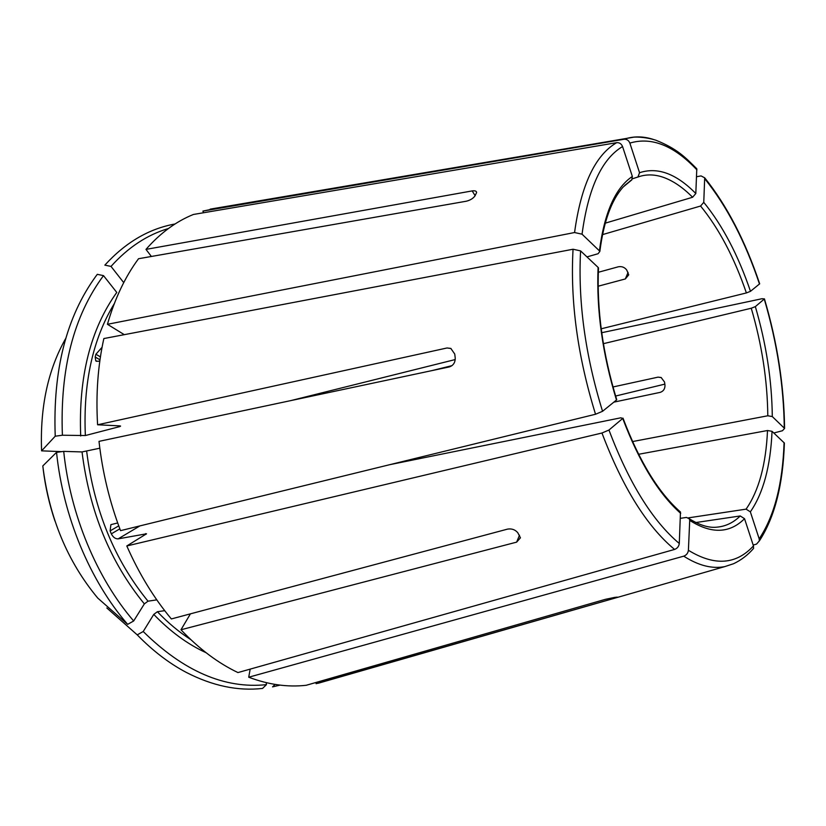 <?xml version="1.0" encoding="UTF-8"?>
<svg xmlns="http://www.w3.org/2000/svg" width="826" height="826" viewBox="0 0 826 826"><rect width="100%" height="100%" fill="white"/><g stroke="black" fill="none" stroke-linecap="round" stroke-linejoin="round"><path stroke-width="1.24" d="M603.393 343.678L751.257 308.232L755.346 306.611L764.442 298.898L761.944 298.733L601.71 332.713M755.346 306.611C766.239 343.802 771.887 380.456 772.3 416.562L784.576 428.436L782.418 430.749L773.817 432.989M772.3 416.562L767.798 415.777L632.53 441.569M190.424 613.852L180.966 629.773C199.076 648.833 218.074 663.102 237.95 672.57L674.574 549.435C677.32 548.392 678.889 546.409 679.282 543.487L680.469 512.068M266.24 682.658L266.437 684.651C224.724 689.039 183.651 671.332 143.218 631.518L153.76 614.41L157.384 611.715L164.704 610.672M143.218 631.518L137.23 634.864C152.81 650.857 169.165 663.381 186.304 672.416C212.468 685.879 237.888 691.217 262.554 688.43L266.437 684.651M137.23 634.864L106.822 607.957M602.484 234.625L700.572 206.035L703.762 202.339L704.692 177.817L701.067 175.917L696.607 176.723M703.762 202.339C722.533 225.395 738.103 255.058 750.483 291.32L759.683 283.824C745.289 240.944 726.963 205.612 704.712 177.817M750.483 291.32L746.384 292.941L601.194 328.8M315.976 682.472L316.11 683.711L330.224 679.808M275.099 684.424L272.559 686.881L280.024 685.115M632.344 178.808L637.92 177.012L639.551 172.717C657.579 166.759 676.329 173.697 695.812 193.521L696.793 168.803M639.551 172.717L629.866 143.094C628.71 140.358 626.769 139.078 624.043 139.264L202.907 211.084L203.537 212.747M695.812 193.521L692.601 197.259L605.19 223.175M222.586 207.037L202.907 211.084M631.859 179.851L623.279 186.903C611.56 199.789 603.744 221.296 599.852 251.434L599.428 250.856C604.374 212.695 615.349 187.884 632.355 176.444L622.556 146.543C621.379 143.776 619.417 142.485 616.671 142.671L193.398 214.471C176.01 221.502 160.203 233.149 145.975 249.39L472.183 190.909C474.971 190.517 476.447 191.043 476.612 192.489L475.064 195.793C473.226 198.405 470.314 200.212 466.329 201.214L138.531 258.724C125.191 276.751 114.824 298.609 107.442 324.298L124.292 334.664M599.428 250.856L582.051 234.192L574.566 232.529L107.442 324.298M632.355 176.444L631.818 179.831L629.949 181.07M599.841 251.424L598.076 253.737L586.945 256.896M616.733 399.743L616.475 400.011C602.422 353.807 596.3 309.605 598.096 267.397L580.585 250.897L573.048 249.235L103.849 338.557C97.891 365.495 95.795 394.239 97.592 424.781L119.533 425.865L120.586 426.071L119.863 426.567L85.357 435.539L62.394 435.23L55.228 436.2L41.599 450.851L61.785 451.636M616.475 400.011L602.557 411.296L595.536 414.249L120.524 530.653C109.6 501.867 102.424 472.1 99.006 441.363L449.354 366.909C453.36 365.515 455.312 362.49 455.209 357.834L454.744 354.034L450.831 348.427L447.052 347.973L97.592 424.781M598.096 267.397L598.489 267.913M680.707 513.39C658.549 493.7 639.221 462.054 622.721 418.441L608.958 430.036L601.958 433.01L126.801 545.965C139.067 573.771 153.915 598.096 171.354 618.942L507.587 529.105C511.759 528.444 515.156 529.652 517.778 532.708L520.452 537.798L516.642 542.135L519.502 535.196M622.721 418.441L620.853 417.801L389.665 464.697M168.432 228.503C147.214 234.791 128.082 247.418 111.014 266.406L123.724 282.626M151.375 256.463L145.975 249.39M175.04 223.98C148.979 228.688 125.583 242.4 104.85 265.136L111.014 266.406M695.812 522.548L740.23 515.961L744.536 518.697C729.626 533.555 711.351 534.123 689.72 520.39L688.399 550.281C688.017 553.183 686.458 555.144 683.732 556.166L248.719 677.217C268.564 684.692 287.727 687.377 306.219 685.281L605.448 599.315L614.874 597.374L617.28 597.115L614.09 598.323L316.11 683.711M744.536 518.697L753.457 545.914L753.56 548.381M689.72 520.39L689.369 518.842L686.478 517.417L680.469 518.325M62.394 435.23C59.916 369.16 73.617 315.955 103.498 275.626L116.776 292.435C90.447 329.182 78.418 377.028 80.7 435.983M102.063 347.302L95.899 354.23L95.197 357.008L95.744 360.807L98.087 361.365L99.853 360.828M103.498 275.626L97.303 274.335L96.043 276.008C66.369 316.792 52.771 370.182 55.228 436.2M99.822 448.198L82.032 451.936L63.705 451.378C70.293 514.908 96.838 578.221 133.667 620.976L144.354 603.889L147.999 601.183L156.785 599.862M133.667 620.976L127.658 624.353L97.767 598.096C67.536 561.742 49.219 517.695 42.797 465.947L56.54 452.349C63.158 516.818 90.168 581.07 127.658 624.353M63.705 451.378L56.54 452.349M638.581 454.279L767.509 430.522L772.042 431.317C770.534 466.215 763.307 493.06 750.359 511.852L759.177 538.831L759.342 540.885L756.544 544.097L753.178 545.057M772.042 431.317L784.39 443.056C783.027 484.686 774.695 517.293 759.383 540.885M750.359 511.852L746.085 509.146L688.471 517.85M598.313 272.281L618.375 266.777C621.875 266.199 624.663 267.283 626.748 270.05L628.731 274.841L625.354 278.94L598.148 286.219M117.695 522.951L110.901 524.644L110.116 530.901L111.324 533.854L119.842 528.836M612.975 386.971L658.043 377.141L661.151 377.513L664.538 382.046L664.982 385.092C665.075 388.819 663.485 391.235 660.222 392.36L613.842 402.148M431.513 370.709L451.977 365.65M126.801 545.965L146.522 533.792L118.149 538.862C115.382 538.955 113.11 537.282 111.324 533.854M180.966 629.773L516.642 542.135M248.719 677.217L250.175 669.132M664.847 384.131L615.597 396.036M290.948 400.569L455.229 359.558M784.277 428.044C783.771 385.618 777.101 342.635 764.257 299.095M751.257 308.232C761.913 344.618 767.426 380.466 767.798 415.777M153.76 614.41C170.29 631.57 187.729 644.332 206.087 652.716M157.384 611.715C168.029 622.856 179.17 632.158 190.806 639.623M759.486 284.02C745.145 241.347 726.921 206.283 704.805 178.808M700.572 206.035C718.971 228.534 734.242 257.495 746.384 292.941M696.927 169.888C673.954 145.541 651.6 136.61 629.866 143.094M653.129 139.357C644.218 136.507 635.607 136.145 627.285 138.272L624.043 139.264M637.786 177.084L639.582 176.465C647.264 174.131 655.297 174.451 663.681 177.445C673.397 180.987 683.04 187.585 692.601 197.259M622.556 146.543C601.731 158.964 588.236 188.183 582.051 234.192M616.671 142.671C595.092 155.247 581.05 185.189 574.566 232.529M624.652 185.489L630.279 180.966M580.585 250.897C577.932 301.727 585.252 355.19 602.557 411.296M573.048 249.235C570.157 301.5 577.653 356.512 595.536 414.249M608.958 430.036C629.04 483.065 652.478 520.876 679.282 543.487M601.958 433.01C622.68 487.588 646.882 526.399 674.574 549.435M688.399 550.281C714.428 566.213 736.111 564.757 753.457 545.914M683.732 556.166C698.497 565.603 712.188 569.083 724.805 566.605L733.612 563.704C741.232 560.1 747.891 555 753.58 548.412M740.23 515.961C734.077 522.032 727.117 525.666 719.353 526.854C715.368 527.401 706.168 529.229 689.38 518.811M114.308 303.627C92.76 339.073 83.116 383.047 85.357 435.539M119.822 425.886L119.863 426.567M65.801 338.309C48.022 369.604 39.947 407.063 41.589 450.686M82.032 451.936C89.507 511.593 110.281 562.248 144.354 603.889M86.689 451.481C94.092 510.21 114.525 560.111 147.999 601.183M759.177 538.831C774.365 516.074 782.666 484.026 784.08 442.664M767.509 430.522C765.96 464.625 758.815 490.83 746.085 509.146M110.116 530.901L118.737 525.852M95.197 357.008L99.998 359.837M95.899 354.23L100.421 356.904M614.09 598.323L613.976 597.487M661.316 377.585L658.043 377.141M628.07 272.373L625.354 278.94M472.183 190.909L475.126 195.69M447.052 347.973L451.017 348.52M118.149 538.862L139.883 525.914M145.634 533.617L145.954 534.339M764.453 298.909C777.338 342.614 784.05 385.783 784.586 428.415M696.793 168.783C685.322 157.353 677.31 148.835 655.813 140.193C644.084 136.486 633.449 136.982 633.274 137.271L210.186 209.143M637.92 177.022L639.582 176.465M598.499 267.903C596.682 309.833 602.763 353.786 616.743 399.753M622.99 418.142C639.427 461.527 658.601 492.833 680.5 512.058M96.508 361.344L95.981 361.045M724.805 566.605L318.134 683.278M54.95 520.989C49.302 504.18 45.378 486.979 43.2 469.375"/></g></svg>

